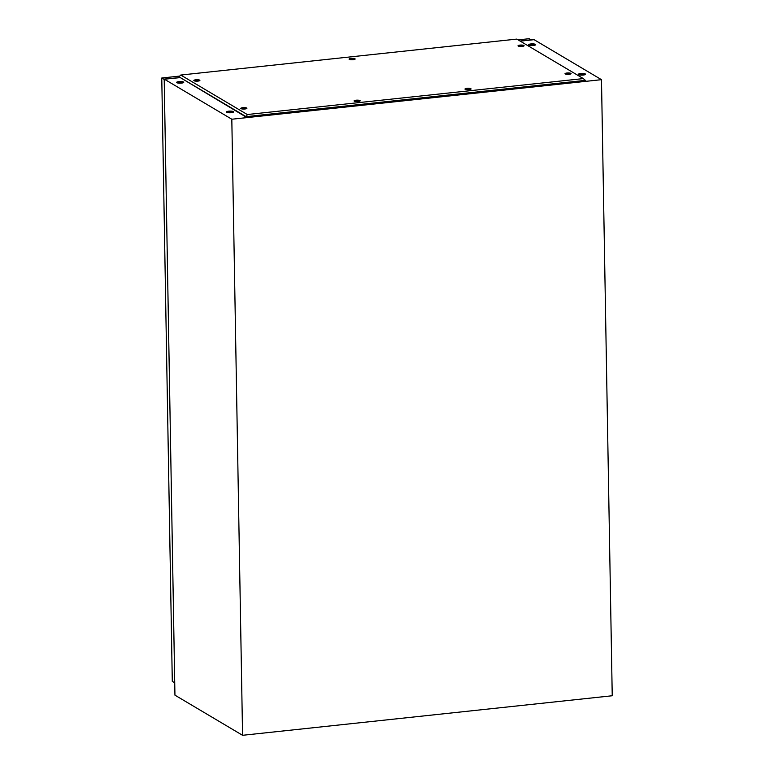 <?xml version="1.0" encoding="UTF-8"?>
<svg xmlns="http://www.w3.org/2000/svg" width="774" height="774" viewBox="0 0 774 774"><rect width="100%" height="100%" fill="white"/><g stroke="black" fill="none" stroke-linecap="round" stroke-linejoin="round"><path stroke-width="1.16" d="M228.727 111.175A3.57 0.842 179 0 1 233.574 111.872A3.57 0.842 179 0 1 231.291 112.694A3.57 0.842 179 0 1 226.443 111.998A3.57 0.842 179 0 1 228.727 111.175M226.666 112.278A3.57 0.842 179 0 1 228.736 111.756A3.57 0.842 179 0 1 233.361 112.162M178.9 81.599A3.57 0.842 179 0 1 183.748 82.296A3.57 0.842 179 0 1 181.464 83.118A3.57 0.842 179 0 1 176.617 82.421A3.57 0.842 179 0 1 178.9 81.599M176.84 82.702A3.57 0.842 179 0 1 178.91 82.179A3.57 0.842 179 0 1 183.535 82.586M583.219 75.049A3.57 0.842 -1 0 0 585.502 74.227A3.57 0.842 -1 0 0 580.655 73.53A3.57 0.842 -1 0 0 578.371 74.352A3.57 0.842 -1 0 0 583.219 75.049M585.289 74.517A3.57 0.842 -1 0 0 580.664 74.111A3.57 0.842 -1 0 0 578.594 74.633M533.392 45.473A3.57 0.842 -1 0 0 535.676 44.65A3.57 0.842 -1 0 0 530.829 43.954A3.57 0.842 -1 0 0 528.545 44.776A3.57 0.842 -1 0 0 533.392 45.473M535.463 44.94A3.57 0.842 -1 0 0 530.838 44.534A3.57 0.842 -1 0 0 528.768 45.056M178.988 77.661L164.194 79.083L174.943 695.158L242.572 735.3L231.813 119.225L164.417 79.219L178.988 77.661M231.813 119.225L601.485 79.674L534.089 39.677L520.263 41.157M520.031 41.022L533.857 39.542L520.244 41.148M242.572 735.3L612.234 695.758L601.485 79.674M179.191 77.71L164.407 79.209L164.427 79.799L164.417 79.219M174.731 682.823L172.292 681.381L161.766 78.01L179.713 76.084M164.194 79.451L161.766 78.01M531.119 39.832L529.213 38.7L518.125 39.89M356.659 100.214L357.569 100.746L358.043 100.262L355.924 100.504L357.54 100.736L358.304 100.456L356.688 100.223M358.043 100.262L358.865 100.456A2.38 0.561 179 0 1 359.494 100.823A2.38 0.561 179 0 1 357.975 101.375A2.38 0.561 179 0 1 354.744 100.91A2.38 0.561 179 0 1 355.363 100.514L356.175 100.291M467.554 88.342L469.199 88.594L467.554 88.342M468.947 88.4L469.76 88.594A2.38 0.561 179 0 1 470.399 88.962A2.38 0.561 179 0 1 468.88 89.513A2.38 0.561 179 0 1 465.648 89.039A2.38 0.561 179 0 1 466.267 88.652L467.08 88.43M351.648 58.389L352.557 58.93L353.031 58.437L351.648 58.389M353.031 58.437L353.853 58.631A2.38 0.561 179 0 1 354.482 58.998A2.38 0.561 179 0 1 352.963 59.55A2.38 0.561 179 0 1 349.732 59.085A2.38 0.561 179 0 1 350.351 58.698L351.164 58.476M352.528 58.911L350.912 58.679L352.528 58.911M520.592 45.115L521.502 45.656L521.976 45.163L519.857 45.405L521.473 45.637L522.237 45.366L520.621 45.134M521.976 45.163L522.798 45.356A2.38 0.561 179 0 1 523.427 45.724A2.38 0.561 179 0 1 521.908 46.276A2.38 0.561 179 0 1 518.677 45.811A2.38 0.561 179 0 1 519.296 45.424L520.109 45.202M196.393 79.79L197.302 80.332L197.776 79.848L196.393 79.79M197.776 79.848L198.599 80.041A2.38 0.561 179 0 1 199.228 80.409A2.38 0.561 179 0 1 197.709 80.96A2.38 0.561 179 0 1 194.477 80.486A2.38 0.561 179 0 1 195.096 80.099L195.909 79.877M567.584 73.008L568.503 73.549L568.977 73.066L567.584 73.008M568.977 73.066L569.79 73.259A2.38 0.561 179 0 1 570.428 73.627A2.38 0.561 179 0 1 568.909 74.169A2.38 0.561 179 0 1 565.678 73.704A2.38 0.561 179 0 1 566.297 73.317L567.11 73.095M197.273 80.322L195.658 80.08L197.273 80.322M568.474 73.53L566.858 73.298L568.474 73.53M243.384 107.692L245.029 107.934L243.384 107.692M244.778 107.741L245.59 107.934A2.38 0.561 179 0 1 246.229 108.302A2.38 0.561 179 0 1 244.71 108.853A2.38 0.561 179 0 1 241.478 108.389A2.38 0.561 179 0 1 242.098 107.992L242.91 107.77M356.03 100.214A3.048 0.716 179 0 1 360.142 100.901A3.048 0.716 179 0 1 358.217 101.51A3.048 0.716 179 0 1 354.105 100.997A3.048 0.716 179 0 1 356.03 100.214M466.925 88.352A3.048 0.716 179 0 1 471.047 89.029A3.048 0.716 179 0 1 469.112 89.649A3.048 0.716 179 0 1 465 89.136A3.048 0.716 179 0 1 466.925 88.352M351.009 58.398A3.048 0.716 179 0 1 355.131 59.076A3.048 0.716 179 0 1 353.196 59.695A3.048 0.716 179 0 1 349.084 59.182A3.048 0.716 179 0 1 351.009 58.398M519.964 45.115A3.048 0.716 179 0 1 524.075 45.801A3.048 0.716 179 0 1 522.15 46.421A3.048 0.716 179 0 1 518.038 45.908A3.048 0.716 179 0 1 519.964 45.115M195.764 79.799A3.048 0.716 179 0 1 199.876 80.477A3.048 0.716 179 0 1 197.951 81.096A3.048 0.716 179 0 1 193.839 80.583A3.048 0.716 179 0 1 195.764 79.799M566.955 73.017A3.048 0.716 179 0 1 571.077 73.694A3.048 0.716 179 0 1 569.142 74.314A3.048 0.716 179 0 1 565.03 73.801A3.048 0.716 179 0 1 566.955 73.017M242.755 107.692A3.048 0.716 179 0 1 246.877 108.379A3.048 0.716 179 0 1 244.942 108.989A3.048 0.716 179 0 1 240.83 108.476A3.048 0.716 179 0 1 242.755 107.692M585.754 80.767L246.113 117.097L247.303 114.533L583.335 78.59L585.754 80.767M585.744 80.322L246.103 116.651L178.978 76.81L246.113 117.097M178.978 76.81L180.758 75.039L516.79 39.097L583.335 78.59M180.758 75.039L247.303 114.533M534.689 45.25L534.689 45.25A2.574 0.61 -1 0 0 531.187 44.737A2.574 0.61 -1 0 0 529.542 45.337L529.542 45.337M533.199 45.492A2.574 0.61 -1 0 0 531.206 45.511A2.574 0.61 -1 0 0 531.041 45.531M584.515 74.826L584.515 74.826A2.574 0.61 -1 0 0 581.022 74.314A2.574 0.61 -1 0 0 579.368 74.914L579.368 74.914M583.025 75.068A2.574 0.61 -1 0 0 581.032 75.088A2.574 0.61 -1 0 0 580.868 75.107M177.614 82.982L177.614 82.982A2.574 0.61 179 0 1 179.268 82.383A2.574 0.61 179 0 1 182.77 82.895L182.77 82.895M179.123 83.176A2.574 0.61 179 0 1 179.278 83.157A2.574 0.61 179 0 1 181.271 83.137M227.45 112.559L227.45 112.559A2.574 0.61 179 0 1 229.094 111.959A2.574 0.61 179 0 1 232.597 112.472L232.597 112.472M228.949 112.752A2.574 0.61 179 0 1 229.104 112.733A2.574 0.61 179 0 1 231.097 112.714"/></g></svg>
